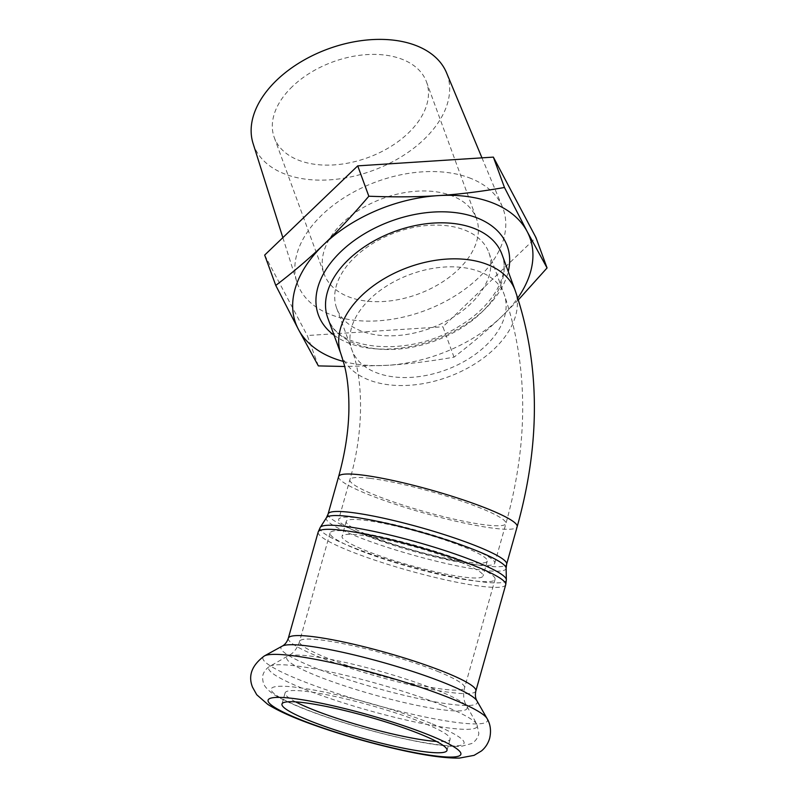 <?xml version="1.0" encoding="UTF-8"?>
<svg xmlns="http://www.w3.org/2000/svg" width="798" height="798" viewBox="0 0 798 798"><rect width="100%" height="100%" fill="white"/><g stroke="black" fill="none" stroke-linecap="round" stroke-linejoin="round"><path stroke-width="0.6" stroke-dasharray="3.99 2.99" d="M467.917 562.869A85.715 11.132 15.7 0 1 495.079 579.358A85.715 11.132 15.7 0 1 409.554 566.879A85.715 11.132 15.7 0 1 330.053 532.964A85.715 11.132 15.7 0 1 380.427 536.655A85.715 11.132 15.7 0 1 467.917 562.869M464.925 577.233A73.246 9.506 -164.3 0 0 483.079 575.986A73.246 9.506 -164.3 0 0 415.14 547.009A73.246 9.506 -164.3 0 0 342.053 536.346A73.246 9.506 -164.3 0 0 386.033 557.982A73.246 9.506 -164.3 0 0 464.925 577.233M469.104 562.351A73.246 9.506 -164.3 0 0 487.259 561.104A73.246 9.506 -164.3 0 0 419.319 532.136A73.246 9.506 -164.3 0 0 346.232 521.463A73.246 9.506 -164.3 0 0 390.212 543.109A73.246 9.506 -164.3 0 0 469.104 562.351M469.084 547.628A81.037 10.524 15.7 0 1 494.76 563.218A81.037 10.524 15.7 0 1 413.903 551.418A81.037 10.524 15.7 0 1 338.731 519.358A81.037 10.524 15.7 0 1 386.362 522.84A81.037 10.524 15.7 0 1 469.084 547.628M343.349 361.424A124.678 78.403 159.9 0 0 387.569 365.304A124.678 78.403 159.9 0 0 501.912 316.327A124.678 78.403 159.9 0 0 517.792 297.973M518.411 299.819L501.912 316.327C488.137 329.624 472.177 343.24 454.012 357.155C429.853 361.364 407.708 364.078 387.569 365.304L344.676 366.491M454.012 357.155L442.91 326.791L535.957 237.585M318.362 365.903L307.27 335.529L442.91 326.791M264.677 255.071L307.27 335.529M354.871 257.156A81.037 50.962 -20.1 0 1 432.466 225.166A81.037 50.962 -20.1 0 1 488.905 252.647A81.037 50.962 -20.1 0 1 430.292 328.327A81.037 50.962 -20.1 0 1 336.686 308.287A81.037 50.962 -20.1 0 1 354.871 257.156M342.392 223.021A81.037 50.962 159.9 0 0 324.207 274.143A81.037 50.962 159.9 0 0 417.813 294.193A81.037 50.962 159.9 0 0 476.426 218.502A81.037 50.962 159.9 0 0 419.987 191.021A81.037 50.962 159.9 0 0 342.392 223.021M292.477 86.443A81.037 50.962 159.9 0 0 274.283 137.575A81.037 50.962 159.9 0 0 367.898 157.615A81.037 50.962 159.9 0 0 426.511 81.935A81.037 50.962 159.9 0 0 370.073 54.454A81.037 50.962 159.9 0 0 292.477 86.443M471.059 178.503A109.456 68.828 159.9 0 0 348.187 195.171A109.456 68.828 159.9 0 0 296.896 282.083A109.456 68.828 159.9 0 0 423.947 310.971A109.456 68.828 159.9 0 0 502.421 206.961A109.456 68.828 159.9 0 0 471.059 178.503M253.066 143.411A103.012 64.778 159.9 0 0 372.636 170.602A103.012 64.778 159.9 0 0 446.501 72.708M295.609 701.851A85.715 11.132 15.7 0 1 285.105 692.883A85.715 11.132 15.7 0 1 335.479 696.564A85.715 11.132 15.7 0 1 422.97 722.779A85.715 11.132 15.7 0 1 450.132 739.267A85.715 11.132 15.7 0 1 436.496 741.452M334.083 335.22A100.518 63.212 159.9 0 0 434.491 339.838A100.518 63.212 159.9 0 0 508.266 271.559M501.962 254.323A92.728 58.314 -20.1 0 1 434.89 340.926A92.728 58.314 -20.1 0 1 327.788 317.993C335.629 350.422 409.613 358.551 459.927 325.734C493.872 305.624 510.291 274.003 501.962 254.323M340.955 354.013A92.728 58.314 159.9 0 0 448.057 376.955A92.728 58.314 159.9 0 0 515.129 290.352M506.122 568.166A93.386 12.12 15.7 0 1 412.885 555.049A93.386 12.12 15.7 0 1 326.462 517.673M328.098 514.012A92.728 12.04 -164.3 0 0 414.102 550.69A92.728 12.04 -164.3 0 0 506.63 564.196M320.227 527.438A96.748 12.559 -164.3 0 0 409.753 566.161A96.748 12.559 -164.3 0 0 506.351 579.757M338.631 476.546A92.728 12.04 -164.3 0 0 424.636 513.224A92.728 12.04 -164.3 0 0 517.164 526.73M505.723 584.705A97.406 12.648 15.7 0 1 408.536 570.52A97.406 12.648 15.7 0 1 318.183 531.987M475.857 690.958A97.406 12.648 15.7 0 1 378.661 676.774A97.406 12.648 15.7 0 1 288.317 638.24M370.112 298.871A81.037 50.962 159.9 0 0 351.928 350.003A81.037 50.962 159.9 0 0 445.533 370.043A81.037 50.962 159.9 0 0 504.156 294.362A81.037 50.962 159.9 0 0 447.718 266.881A81.037 50.962 159.9 0 0 370.112 298.871M369.963 478.331A81.037 10.524 -164.3 0 0 349.883 479.708A81.037 10.524 -164.3 0 0 425.045 511.767A81.037 10.524 -164.3 0 0 505.912 523.568A81.037 10.524 -164.3 0 0 480.226 507.977A81.037 10.524 -164.3 0 0 369.963 478.331M487.059 718.529A116.658 15.142 15.7 0 1 371.09 703.726A116.658 15.142 15.7 0 1 264.387 655.936M476.915 700.804A101.964 13.237 15.7 0 1 375.549 687.866A101.964 13.237 15.7 0 1 282.283 646.091M437.444 671.308A85.715 11.132 15.7 0 1 464.606 687.796A85.715 11.132 15.7 0 1 379.08 675.308A85.715 11.132 15.7 0 1 299.569 641.402A85.715 11.132 15.7 0 1 349.943 645.093A85.715 11.132 15.7 0 1 437.444 671.308M437.424 690.34A93.705 12.169 15.7 0 1 466.77 706.609A93.705 12.169 15.7 0 1 373.624 694.719A93.705 12.169 15.7 0 1 287.918 656.335A93.705 12.169 15.7 0 1 347.31 662.909A93.705 12.169 15.7 0 1 437.424 690.34M442.97 705.512A108.388 14.075 15.7 0 1 476.925 724.335A108.388 14.075 15.7 0 1 369.165 710.579A108.388 14.075 15.7 0 1 270.023 666.18A108.388 14.075 15.7 0 1 338.721 673.781A108.388 14.075 15.7 0 1 442.97 705.512M432.277 723.906A100.129 12.997 15.7 0 1 397.274 737.103A100.129 12.997 15.7 0 1 273.305 687.218A100.129 12.997 15.7 0 1 432.277 723.906M487.259 561.104L483.079 575.986M346.232 521.463L342.053 536.346M274.283 137.575L324.207 274.143M426.511 81.935L476.426 218.502M282.851 237.644L296.896 282.083M481.962 157.854L502.421 206.961M488.905 252.647L504.156 294.362C528.276 364.886 528.865 441.284 505.912 523.568L494.76 563.218M336.686 308.287L351.928 350.003C363.04 378.581 364.486 429.533 349.883 479.708L338.731 519.358M330.053 532.964L299.569 641.402C297.943 646.709 295.22 650.899 291.4 653.971L270.023 666.18C264.258 669.512 262.522 675.288 262.722 676.584C262.512 681.093 263.5 684.634 265.704 687.208C269.265 691.487 274.123 695.148 280.288 698.17C292.846 704.794 310.582 711.866 333.504 719.397C362.591 728.853 390.621 736.235 417.583 741.551C436.905 745.352 451.568 746.918 461.593 746.27L471.718 743.537C477.304 740.185 478.96 734.569 478.8 733.202L476.925 724.335L465.025 702.779C463.369 698.17 463.229 693.173 464.606 687.796L495.079 579.358M447 750.429L450.132 739.267M281.963 704.035L285.105 692.883"/><path stroke-width="1.2" d="M517.792 297.973A124.678 78.403 159.9 0 0 527.139 231.49A124.678 78.403 159.9 0 0 438.022 195.63A124.678 78.403 159.9 0 0 323.679 244.607A124.678 78.403 159.9 0 0 298.452 329.444A124.678 78.403 159.9 0 0 343.349 361.424M344.676 366.491L318.362 365.903L298.452 329.444L275.769 285.435C293.933 271.519 309.903 257.914 323.679 244.607C337.504 231.45 352.556 215.33 368.826 196.228C394.87 197.206 417.933 197.006 438.022 195.63C458.172 194.413 480.316 191.7 504.466 187.49L527.139 231.49L547.059 267.948L518.411 299.819M547.059 267.948L535.957 237.585L493.364 157.116L357.723 165.864L264.677 255.071L275.769 285.435M504.466 187.49L493.364 157.116M368.826 196.228L357.723 165.864M481.962 157.854L446.501 72.708A103.012 64.778 159.9 0 0 416.985 45.925A103.012 64.778 159.9 0 0 301.345 61.616A103.012 64.778 159.9 0 0 253.066 143.411L282.851 237.644M436.496 741.452A85.715 11.132 15.7 0 1 295.609 701.851M419.838 733.941A85.715 11.132 15.7 0 1 447 750.429A85.715 11.132 15.7 0 1 361.474 737.951A85.715 11.132 15.7 0 1 281.963 704.035A85.715 11.132 15.7 0 1 332.337 707.726A85.715 11.132 15.7 0 1 419.838 733.941M508.266 271.559A100.518 63.212 159.9 0 0 455.169 212.597A100.518 63.212 159.9 0 0 340.946 251.56A100.518 63.212 159.9 0 0 334.083 335.22M348.596 259.49A92.728 58.314 -20.1 0 1 437.384 222.881A92.728 58.314 -20.1 0 1 501.962 254.323L515.129 290.352A92.728 58.314 159.9 0 0 450.551 258.901A92.728 58.314 159.9 0 0 361.763 295.509A92.728 58.314 159.9 0 0 340.955 354.013L327.788 317.993A92.728 58.314 -20.1 0 1 348.596 259.49M328.098 514.012L326.462 517.673A93.386 12.12 15.7 0 1 382.781 522.481A93.386 12.12 15.7 0 1 476.466 550.68A93.386 12.12 15.7 0 1 506.122 568.166L506.63 564.196A92.728 12.04 -164.3 0 0 477.244 546.361A92.728 12.04 -164.3 0 0 382.591 517.992A92.728 12.04 -164.3 0 0 328.098 514.012L338.631 476.546A92.728 12.04 -164.3 0 1 361.614 474.97A92.728 12.04 -164.3 0 1 487.778 508.885A92.728 12.04 -164.3 0 1 517.164 526.73L506.63 564.196M506.122 568.166L506.351 579.757A96.748 12.559 -164.3 0 0 475.628 561.642A96.748 12.559 -164.3 0 0 378.571 532.416A96.748 12.559 -164.3 0 0 320.227 527.438L326.462 517.673M505.723 584.705L475.857 690.958A97.406 12.648 15.7 0 0 444.985 672.215A97.406 12.648 15.7 0 0 345.564 642.43A97.406 12.648 15.7 0 0 288.317 638.24L318.183 531.987A97.406 12.648 15.7 0 1 375.429 536.176A97.406 12.648 15.7 0 1 474.85 565.962A97.406 12.648 15.7 0 1 505.723 584.705L506.351 579.757M450.521 698.27A116.658 15.142 15.7 0 1 487.059 718.529C488.386 720.714 492.186 727.517 489.623 738.439C488.057 743.566 485.344 747.726 481.483 750.928L474.072 755.357L459.399 758.1C444.666 758.29 424.277 755.397 398.212 749.422C368.536 742.629 340.088 734.379 312.866 724.664C293.215 717.661 278.193 710.908 267.789 704.395L256.747 694.749L252.477 687.098C247.949 675.557 251.919 665.173 264.387 655.936A116.658 15.142 15.7 0 1 338.332 664.116A116.658 15.142 15.7 0 1 450.521 698.27M429.144 735.068A100.129 12.997 15.7 0 1 394.132 748.255A100.129 12.997 15.7 0 1 270.163 698.38A100.129 12.997 15.7 0 1 429.144 735.068M288.317 638.24C287.031 642.001 285.016 644.624 282.283 646.091A101.964 13.237 15.7 0 1 346.911 653.243A101.964 13.237 15.7 0 1 444.975 683.098A101.964 13.237 15.7 0 1 476.915 700.804L487.059 718.529M318.183 531.987L320.227 527.438M340.955 354.013L344.048 363.978C347.569 377.035 349.175 392.816 348.866 411.339C348.367 431.997 344.955 453.733 338.631 476.546M515.129 290.352C540.116 363.449 540.785 442.242 517.164 526.73M282.283 646.091L264.387 655.936M475.857 690.958C474.99 694.839 475.349 698.12 476.915 700.804"/></g></svg>
